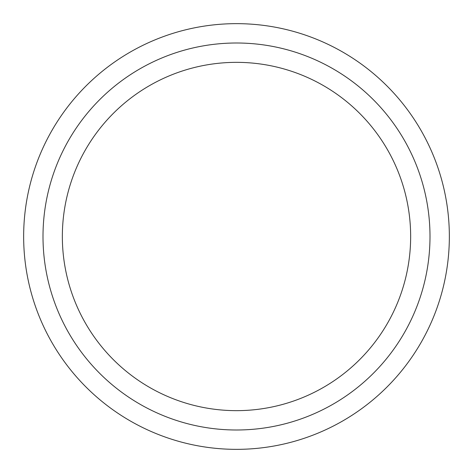 <?xml version="1.0" encoding="UTF-8"?>
<svg xmlns="http://www.w3.org/2000/svg" width="473" height="473" viewBox="0 0 473 473"><rect width="100%" height="100%" fill="white"/><g stroke="black" fill="none" stroke-linecap="round" stroke-linejoin="round"><path stroke-width="0.71" d="M449.35 236.5A212.85 212.85 0 0 1 236.5 449.35A212.85 212.85 0 0 1 23.65 236.5A212.85 212.85 0 0 1 236.5 23.65A212.85 212.85 0 0 1 449.35 236.5M429.998 236.5A193.498 193.498 0 0 1 236.5 429.998A193.498 193.498 0 0 1 43.002 236.5A193.498 193.498 0 0 1 236.5 43.002A193.498 193.498 0 0 1 429.998 236.5M410.653 236.5A174.153 174.153 0 0 1 236.5 410.653A174.153 174.153 0 0 1 62.347 236.5A174.153 174.153 0 0 1 236.5 62.347A174.153 174.153 0 0 1 410.653 236.5"/></g></svg>
